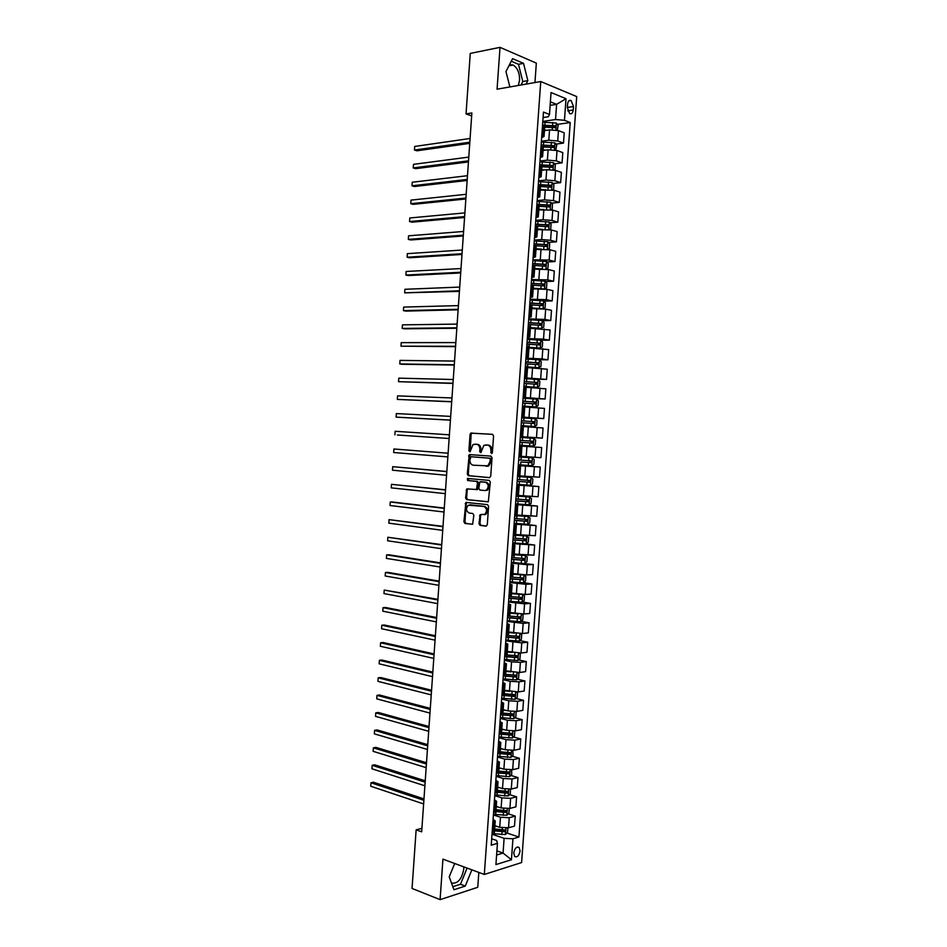 <?xml version="1.0" encoding="UTF-8"?>
<svg xmlns="http://www.w3.org/2000/svg" width="947" height="947" viewBox="0 0 947 947"><rect width="100%" height="100%" fill="white"/><g stroke="black" fill="none" stroke-linecap="round" stroke-linejoin="round"><path stroke-width="1.42" d="M491.481 453.601L492.393 452.571L493.565 435.963L492.487 434.318L470.801 433.122L470.055 434.46L468.907 450.808L470.02 451.849L473.015 444.557L476.483 444.261C478.732 444.723 479.869 446.463 479.88 449.494L479.727 451.624L480.863 452.678L483.881 445.339L487.421 445.031C489.706 445.504 490.854 447.256 490.877 450.298L491.481 453.601M451.518 883.125C457.78 883.859 461.852 879.171 463.758 869.05L463.781 866.86M520.057 851.022L519.157 847.529C516.6 846.334 514.801 848.145 513.759 852.963L514.659 856.443C517.228 857.639 519.027 855.839 520.057 851.022M509.51 64.645L513.132 65.023C517.524 67.876 519.666 72.931 519.572 80.199L518.305 85.467M478.969 523.679L480.034 525.384L485.989 526.13L487.291 524.733L488.593 506.325L487.516 504.633L465.865 502.419L463.912 521.785L464.965 523.466L472.636 524.212L473.843 515.168L472.79 513.487L469.274 513.073C465.995 511.143 465.652 508.515 468.256 505.213L483.716 506.408C487.054 508.314 487.421 510.954 484.805 514.316L480.176 514.588L478.969 523.679L479.999 523.679L481.064 525.372L486.486 526.058M534.948 82.555L536.333 63.118L500.016 47.35L497.068 89.196L540.749 81.537L484.319 874.448L442.936 859.154L440.095 899.65L412.052 888.452L416.135 829.844L421.675 831.821L471.866 112.953L466.042 113.9L471.665 115.936M500.016 47.35L470.257 53.423L466.042 113.9M489.421 477.655L490.724 476.211L492.026 457.768L490.948 456.111L469.262 454.596L467.273 474.056L468.315 475.702L489.516 477.667M490.309 482.059L488.321 501.756L466.634 499.59L465.593 497.933L466.824 488.901L476.459 489.481L477.513 483.017L476.459 481.36L467.629 480.508L467.38 478.448L489.232 480.389L490.309 482.059M567.584 104.111L567.336 107.627L569.668 113.628C571.586 114.315 572.769 113.107 573.219 110.006L573.468 106.514L571.124 100.489C569.206 99.814 568.034 101.021 567.584 104.111M540.749 81.537L576.699 96.582L521.619 862.563L484.319 874.448M543.093 117.535L548.325 116.741L549.485 114.445L543.471 112.089L491.233 845.174L497.435 843.351L496.666 840.486L491.682 838.782M549.485 114.445L551.047 92.534L566.01 98.701L564.459 120.293L555.522 119.535L542.809 121.429M557.416 124.4L570.224 122.542L564.459 120.293M570.224 122.542L518.909 837.03L512.943 838.793L511.439 859.746L495.92 864.599L497.435 843.351M440.095 899.65L477.762 887.292L478.827 872.412M421.912 828.329L416.135 829.844M550.124 105.366L556.611 104.336L550.385 101.826M555.522 119.535L556.611 104.336L566.01 98.701M496.903 850.915L503.058 853.069L504.112 838.32L492.014 834.2M508.255 813.852L515.227 816.089L514.505 826.104L508.527 827.785L499.732 827.311L494.89 825.701M515.227 816.089L509.249 817.723L500.454 817.249L493.387 814.941M509.557 794.651L516.6 796.829L515.89 806.844L509.912 808.43L501.117 807.945L496.264 806.394M516.6 796.829L510.634 798.357L501.839 797.871L494.76 795.658M510.847 775.451L517.985 777.558L517.263 787.584L511.297 789.052L502.502 788.567L497.649 787.075M517.985 777.558L512.019 778.979L503.224 778.481L496.133 776.362M512.149 756.227L519.37 758.263L518.648 768.301L512.694 769.662L503.887 769.165L499.022 767.745M519.37 758.263L513.416 759.577L504.609 759.08L497.506 757.055M513.44 736.991L520.755 738.956L520.033 748.994L514.079 750.261L505.272 749.752L500.407 748.402M520.755 738.956L514.801 740.163L505.994 739.654L498.88 737.725M514.742 717.743L522.14 719.637L521.418 729.687L515.476 730.835L506.657 730.326L501.78 729.036M522.14 719.637L516.198 720.738L507.379 720.217L500.265 718.382M516.02 698.484L523.525 700.295L522.803 710.357L516.861 711.41L508.054 710.889L503.165 709.658M523.525 700.295L517.583 701.289L508.776 700.768L501.638 699.028M517.311 679.212L524.91 680.952L524.188 691.014L518.258 691.949L504.55 690.268M524.91 680.952L518.98 681.828L510.161 681.307L503.023 679.65M518.589 659.917L526.307 661.574L525.585 671.648L519.654 672.488L505.935 670.855M526.307 661.574L520.377 662.355L511.558 661.823L504.408 660.272M519.867 640.622L527.692 642.196L526.97 652.282L521.039 653.004L507.32 651.429M527.692 642.196L521.773 642.871L505.793 640.87M521.134 621.303L529.089 622.795L528.355 632.892L522.436 633.507L508.705 631.992M529.089 622.795L523.17 623.363L507.178 621.445M522.401 601.972L530.474 603.381L529.752 613.478L523.833 613.999L510.09 612.531M530.474 603.381L524.567 603.843L508.563 602.008M523.655 582.63L531.871 583.956L531.149 594.065L525.23 594.467L511.487 593.059M531.871 583.956L525.964 584.311L509.948 582.559M511.38 562.329L533.268 564.519L532.534 574.628L526.639 574.924L512.872 573.574M533.268 564.519L527.361 564.755L511.333 563.098M525.561 543.827L534.664 545.058L533.93 555.179L514.268 554.078M534.664 545.058L512.718 543.625M524.756 524.2L536.061 525.585L535.327 535.706L515.653 534.558M536.061 525.585L514.114 524.129M520.069 504.195L537.458 506.089L536.724 516.222L517.05 515.026M537.458 506.089L515.499 504.609M516.932 484.485L538.855 486.58L538.121 496.725L518.447 495.482M538.855 486.58L516.896 485.089M518.305 465.249L540.252 467.06L539.53 477.217L519.832 475.915M540.252 467.06L518.281 465.545M535.055 457.33L535.789 447.114L541.66 447.529L540.926 457.685L521.229 456.336M535.789 447.114L519.678 445.978M520.341 436.756L542.323 438.141L520.353 436.591M542.323 438.141L543.057 427.973L523.36 426.541M521.714 417.485L543.732 418.586L521.738 417.011M543.732 418.586L544.466 408.406L524.756 406.926M523.94 406.192L536.038 406.973L538.085 405.612L538.429 400.912L536.594 399.125L523.087 398.202L545.141 399.007L523.135 397.42M545.141 399.007L545.863 388.826L526.153 387.287M532.794 379.084L546.537 379.416L524.531 377.806M546.537 379.416L547.271 369.223L527.562 367.637M537.979 359.706L547.946 359.813L542.098 358.901L525.94 358.179M547.946 359.813L548.68 349.609L528.959 347.975M540.725 340.21L549.355 340.186L543.519 339.168L527.337 338.541M549.355 340.186L550.089 329.982L530.367 328.289M542.335 320.678L550.763 320.548L544.927 319.423L528.734 318.879M550.763 320.548L551.497 310.332L545.661 309.148L531.764 308.592M543.862 301.134L552.172 300.897L546.348 299.666L530.142 299.205M552.172 300.897L552.906 290.67L547.082 289.38L533.173 288.882M545.389 281.567L553.581 281.223L547.757 279.886L531.539 279.519M553.581 281.223L554.315 270.996L548.491 269.587L534.582 269.149M546.904 261.988L554.989 261.55L549.177 260.082L532.948 259.809M554.989 261.55L555.723 251.298L549.911 249.783L535.99 249.416M548.42 242.385L556.41 241.84L550.598 240.278L541.708 239.579L534.357 240.088M556.41 241.84L557.144 231.589L551.332 229.967L537.399 229.648M549.923 222.758L557.819 222.131L552.018 220.45L543.128 219.74L535.753 220.355M557.819 222.131L558.552 211.868L552.752 210.127L538.807 209.879M551.426 203.132L559.239 202.398L553.439 200.61L544.549 199.888L537.162 200.598M559.239 202.398L559.973 192.134L554.173 190.276L540.228 190.087M552.93 183.469L560.648 182.653L554.859 180.747L545.969 180.025L538.571 180.83M560.648 182.653L561.393 172.378L555.593 170.413L546.703 169.691L541.637 170.271M554.433 163.795L562.068 162.884L556.28 160.872L547.39 160.138L539.991 161.049M562.068 162.884L562.802 152.609L557.025 150.526L548.124 149.792L543.045 150.455M555.925 144.11L563.489 143.104L557.7 140.985L548.81 140.239L541.4 141.245M563.489 143.104L564.223 132.817L558.446 130.627L549.544 129.893L544.466 130.615M496.607 855.034L503.058 853.069L511.439 859.746M488.131 465.604L488.084 466.22M544.774 126.235L547.52 125.833M543.176 145.791L544.738 145.589M540.844 165.417L541.743 165.311M500.904 714.227L501.508 714.369M500.856 733.617L501.946 733.913M500.063 752.829L502.017 753.374M498.726 771.876L501.91 772.811M497.376 790.899L501.673 792.225M496.015 809.91L501.306 811.615M495.151 829.075L500.845 830.981M506.941 833.029L518.909 837.03M541.66 137.587L544.04 136.51L544.785 126.046L542.584 124.625M544.04 136.51L541.838 135.137M540.228 157.628L542.607 156.634L543.353 146.169L541.139 144.832M542.607 156.634L540.394 155.344M538.807 177.645L541.175 176.734L541.921 166.281L539.707 165.027M541.175 176.734L538.95 175.526M537.375 197.663L539.743 196.822L540.488 186.381L538.263 185.198M539.743 196.822L537.517 195.686M535.955 217.644L538.31 216.887L539.056 206.458L536.831 205.357M538.31 216.887L536.085 215.833M534.534 237.626L536.878 236.939L537.624 226.522L535.386 225.504M536.878 236.939L534.641 235.969M533.102 257.584L535.446 256.98L536.191 246.563L533.954 245.628M535.446 256.98L533.208 256.081M531.681 277.518L534.025 277.009L534.771 266.592L532.522 265.728M534.025 277.009L531.776 276.181M530.261 297.441L532.593 297.015L533.339 286.61L531.089 285.828M532.593 297.015L530.344 296.269M528.84 317.352L531.172 316.996L531.906 306.603L529.657 305.905M531.172 316.996L528.923 316.334M527.432 337.25L529.752 336.966L530.486 326.585L528.237 325.957M529.752 336.966L527.491 336.386M526.011 357.126L528.319 356.924L529.065 346.555L526.804 345.998M528.319 356.924L526.058 356.415M524.591 376.989L526.899 376.87L527.645 366.501L525.372 366.027M526.899 376.87L524.638 376.444M523.182 396.829L525.478 396.793L526.224 386.435L523.951 386.045M525.478 396.793L523.206 396.438M521.773 416.668L524.058 416.704L524.804 406.358L522.519 406.038M524.058 416.704L521.785 416.431M520.353 436.472L522.637 436.591L523.383 426.257L521.099 426.02M522.637 436.591L520.365 436.401M521.963 446.144L521.229 456.478L518.944 456.347M518.269 465.77L520.542 466.007L518.258 465.924M520.542 466.007L519.808 476.329L517.524 476.282M516.861 485.551L519.134 485.858L516.837 485.847M519.134 485.858L518.388 496.181L516.103 496.204M515.452 505.307L517.713 505.698L515.417 505.769M517.713 505.698L516.979 516.008L514.683 516.115M514.043 525.04L516.304 525.514L513.996 525.668M516.304 525.514L515.57 535.813L513.262 536.002M512.635 544.774L514.884 545.318L512.587 545.543M514.884 545.318L514.15 555.617L511.842 555.877M511.238 564.483L513.475 565.11L511.167 565.406M513.475 565.11L512.741 575.397L510.433 575.729M509.829 584.181L512.067 584.879L509.746 585.258M512.067 584.879L511.333 595.154L509.013 595.568M508.421 603.855L510.658 604.636L508.338 605.097M510.658 604.636L509.924 614.911L507.604 615.396M507.024 623.517L509.249 624.381L506.929 624.913M509.249 624.381L508.515 634.644L506.195 635.212M505.627 643.167L507.841 644.102L505.509 644.706M507.841 644.102L507.107 654.353L504.787 655.004M504.23 662.805L506.432 663.811L504.1 664.498M506.432 663.811L505.71 674.063L503.366 674.773M502.821 682.42L505.035 683.509L502.691 684.267M501.91 695.323L514.446 696.436L514.99 694.707L504.301 693.737L501.957 694.542M501.425 702.011L503.626 703.183L501.283 704.023M503.626 703.183L502.904 713.411L500.561 714.287M500.04 721.602L502.23 722.845L499.886 723.757M502.23 722.845L501.496 733.073L499.152 734.008M498.643 741.17L500.821 742.495L498.477 743.478M500.821 742.495L500.099 752.711L497.743 753.729M497.246 760.725L499.424 762.122L497.068 763.187M499.424 762.122L498.702 772.326L496.335 773.427M495.849 780.257L498.027 781.737L495.672 782.873M498.027 781.737L497.293 791.941L494.938 793.101M494.464 799.789L496.63 801.34L494.263 802.547M496.63 801.34L495.897 811.532L493.541 812.775M493.067 819.285L495.234 820.919L492.866 822.209M495.234 820.919L494.5 831.099L492.132 832.425M504.112 838.32L512.943 838.793M526.094 84.105L527.846 80.625L523.525 63.342L512.587 58.655L505.958 71.558L509.9 86.946M454.702 863.498L449.221 876.827L453.933 889.754L465.273 886.084L471.866 869.843M521.051 84.993L522.803 81.525L518.471 64.301L511.262 61.235M518.471 64.301L523.525 63.342M522.803 81.525L527.846 80.625M452.82 886.712L460.491 884.261L467.084 868.079M460.491 884.261L465.273 886.084M492.014 453.412L491.907 450.37C491.884 447.327 490.735 445.575 488.451 445.114L487.421 445.031M485.645 444.912L488.451 445.114M474.731 444.143L477.513 444.332C479.762 444.794 480.898 446.534 480.91 449.553L481.017 452.559M492.653 434.353L471.831 433.205L471.085 434.543L470.174 451.731M470.659 454.536L469.582 455.981L468.303 474.092L469.345 475.737L489.741 477.631M490.238 459.354L489.481 458.194L470.931 456.726L469.89 459.97C469.901 462.976 471.026 464.717 473.251 465.214L487.776 465.841L490.073 461.615L490.238 459.354L491.268 459.413L489.481 458.194M470.931 456.726L490.51 458.253M486.131 466.303L488.806 465.888L491.102 461.674L490.073 461.615M491.268 459.413L491.102 461.674M488.119 501.863L466.634 499.59M468.067 488.83L467.167 490.203L466.622 497.956L467.676 499.614M476.01 489.635L477.501 489.516L478.188 488.226L478.555 483.053L477.489 481.396L467.629 480.508M468.552 478.424L468.658 480.543M484.781 490.534L486.391 490.144C489.078 486.758 488.735 484.118 485.361 482.212L479.857 481.881L478.791 488.368L479.857 490.037L484.781 490.534M485.136 490.546L487.421 490.179C490.108 486.794 489.765 484.154 486.391 482.248L485.361 482.212M481.36 481.774L486.391 482.248M481.384 514.517L480.543 515.855L479.999 523.679M484.166 514.73L485.835 514.328C488.451 510.966 488.084 508.326 484.746 506.42L483.716 506.408M470.422 504.846L484.746 506.42M467.072 502.348L466.22 503.697L464.953 521.785L465.995 523.466L472.494 524.295M557.357 130.295L558.15 125.359L556.351 123.039L542.749 122.199M547.129 130.236L544.501 130.153L544.714 127.135L555.12 127.703L555.344 125.821L544.028 125.217M544.703 125.75L553.45 126.058L554.255 127.3M470.091 138.475L414.715 146.454L414.466 150.04L416.929 150.81L469.748 143.376M414.715 146.454L414.466 150.04L469.83 142.192M555.747 150.171L556.741 145.14L554.93 142.855L541.341 142.026M546.017 150.064L543.081 149.969L543.306 146.963L553.711 147.531L553.936 145.66L541.672 145.021M542.844 145.53L552.042 145.862L552.847 147.116M468.789 157.095L413.484 164.352L413.235 167.927L415.697 168.673L468.457 161.925M413.484 164.352L413.235 167.927L468.528 160.824M554.149 170.034L554.978 169.655L555.321 164.908L553.522 162.671L539.932 161.819M544.939 169.892L541.672 169.773L541.885 166.767L552.29 167.347L552.539 165.476L539.719 164.825M540.5 165.299L550.621 165.654L551.426 166.921M467.487 175.704L412.253 182.238L412.004 185.813L414.466 186.512L467.155 180.463M412.253 182.238L412.004 185.813L467.226 179.433M552.539 189.885L553.569 189.4L553.912 184.665L552.101 182.451L538.523 181.611M543.921 189.696L540.264 189.554L540.477 186.547L550.87 187.151L551.13 185.281L538.31 184.618M540.986 190.004L540.228 189.98M538.275 185.056L549.213 185.434L550.006 186.713M466.196 194.301L411.022 200.113L410.785 203.688L413.247 204.351L465.865 198.977M411.022 200.113L410.785 203.688L465.936 198.03M550.953 209.737L552.16 209.133L552.492 204.398L550.681 202.232L537.115 201.38M542.974 209.5L538.855 209.334L539.068 206.328L549.461 206.931L549.734 205.073L536.902 204.374M540.027 209.761L538.819 209.713M536.866 204.789L547.792 205.203L548.585 206.482M464.894 212.886L409.802 217.976L409.554 221.539L412.016 222.166L464.575 217.49M409.802 217.976L409.554 221.539L464.634 216.603M549.355 229.565L550.74 228.854L551.083 224.119L549.272 221.989L535.706 221.125M542.11 229.292L537.446 229.091L537.659 226.084L548.041 226.7L548.337 224.853L535.493 224.131M539.163 229.517L537.411 229.434M535.457 224.51L546.383 224.948L547.165 226.25M463.592 231.459L408.571 235.815L408.323 239.39L410.797 239.97L463.284 235.981M408.571 235.815L408.323 239.39L463.332 235.176M547.768 249.381L549.331 248.552L549.674 243.829L547.863 241.734L534.297 240.869M541.376 249.073L536.038 248.824L536.251 245.829L546.632 246.457L546.94 244.61L534.084 243.864M538.405 249.262L536.014 249.144M534.061 244.208L544.975 244.669L545.756 245.995M462.302 250.02L407.352 253.654L407.103 257.217L409.566 257.773L461.994 254.459M534.499 245.77L536.251 245.829M407.352 253.654L407.103 257.217L462.041 253.725M546.182 269.197L547.922 268.25L548.266 263.515L546.443 261.467L532.889 260.591M541.222 268.865L534.629 268.546L534.842 265.551L545.223 266.19L545.531 264.355L532.676 263.586M537.801 268.995L534.605 268.841M532.652 263.893L543.566 264.391L544.336 265.716M461 268.557L406.121 271.469L405.872 275.032L408.346 275.553L460.704 272.937M532.545 265.48L534.842 265.551M406.121 271.469L405.872 275.032L460.751 272.263M544.608 288.989L546.514 287.912L546.857 283.2L545.034 281.176L531.492 280.288M543.14 288.847L533.22 288.255L533.433 285.26L543.815 285.911L544.134 284.076L531.279 283.283M537.387 288.728L533.197 288.515M531.255 283.567L542.158 284.088L542.927 285.438M459.709 287.083L404.902 289.285L404.653 292.848L459.413 291.38M531.137 285.177L533.433 285.26M404.902 289.285L404.653 292.848L459.449 290.788M542.891 308.758L545.105 307.574L545.448 302.851L543.625 300.874L530.083 299.986M543.069 308.746L531.812 307.953L532.036 304.958L542.394 305.609L542.738 303.786L529.87 302.981M537.316 308.473L531.8 308.177M529.858 303.218L540.749 303.774L541.506 305.135M458.419 305.609L403.671 307.077L403.434 310.64L405.908 311.078L458.123 309.823M529.74 304.863L532.036 304.958M403.671 307.077L403.434 310.64L458.159 309.302M540.346 328.443L543.708 327.212L544.04 322.501L542.217 320.56L528.686 319.66M539.719 328.396L530.403 327.828M541.66 328.431L530.415 327.626L530.628 324.643L540.986 325.306L541.353 323.483L528.473 322.643M528.45 322.856L539.34 323.436L540.098 324.821M457.129 324.099L402.451 324.857L402.203 328.42L404.677 328.822L456.833 328.254M528.331 324.537L530.628 324.643M402.451 324.857L402.203 328.42L456.868 327.804M528.994 347.454L540.252 348.082L542.3 346.839L542.631 342.127L540.808 340.222L527.278 339.322M540.252 348.082L529.006 347.289L529.231 344.306L539.589 344.98L539.956 343.157L527.065 342.305M527.053 342.483L537.943 343.086L538.677 344.495M455.838 342.589L401.232 342.636L400.983 346.188L455.554 346.661M526.934 344.187L529.231 344.306M401.232 342.636L400.983 346.188L455.578 346.282M527.597 367.069L538.843 367.732L540.891 366.442L541.234 361.742L539.411 359.872L525.881 358.96M538.843 367.732L527.609 366.939L527.822 363.956L538.18 364.631L538.559 362.819L525.668 361.943M525.656 362.085L536.535 362.725L537.257 364.145M454.548 361.067L400.013 360.393L399.764 363.944L402.238 364.264L454.264 365.057M525.538 363.826L527.822 363.956M400.013 360.393L399.764 363.944L454.288 364.761M526.201 386.66L537.434 387.359L539.494 386.033L539.826 381.333L538.003 379.51L524.484 378.587M537.434 387.359L526.212 386.565L526.425 383.582L536.771 384.281L537.162 382.47L524.271 381.57M524.259 381.677L535.138 382.339L535.848 383.795M453.258 379.522L398.794 378.137L398.545 381.677L452.986 383.44M524.129 383.452L526.425 383.582M398.794 378.137L398.545 381.677L452.997 383.215M536.038 406.973L522.614 406.05M522.732 403.067L535.375 403.907L535.777 402.108L522.874 401.185M522.862 401.256L533.729 401.954L534.428 403.434M451.968 397.965L397.574 395.87L397.326 399.409L451.695 401.812M397.574 395.87L397.326 399.409L451.707 401.658M521.122 425.665L534.641 426.564L536.689 425.179L537.02 420.48L535.197 418.728L521.69 417.793M534.641 426.564L521.134 425.629M521.335 422.658L533.966 423.51L534.38 421.723L521.477 420.776M521.477 420.823L532.332 421.533L532.995 423.06M450.677 416.396L396.355 413.579L396.106 417.13L450.417 420.172M396.355 413.579L396.106 417.13L450.429 420.089M533.232 446.144L519.737 445.208L533.232 446.144L535.292 444.723L535.623 440.035L533.836 438.366L520.294 437.372M519.95 442.225L532.569 443.113L532.995 441.326L520.081 440.355L530.936 441.113L531.551 442.687M397.373 435.004L449.138 438.508L397.373 435.004M533.836 438.366L533.291 446.108M449.399 434.815L395.136 431.287L394.899 434.827L395.136 431.287M532.392 457.886L518.897 456.939L532.392 457.886L534.226 459.567L533.895 464.255L531.883 465.675L518.34 464.764M531.598 460.905L529.929 460.775L529.397 462.55L520.838 461.958L531.16 462.692L531.598 460.905L518.684 459.911M393.68 452.524L393.928 448.985L448.109 453.222L393.928 448.985L393.68 452.524L447.848 456.904M531.835 465.711L532.439 457.934M516.944 484.308L530.438 485.266L532.498 483.775L532.83 479.087L530.995 477.442L517.5 476.495M530.995 477.442L517.512 476.448M517.157 481.336L529.764 482.248L530.213 480.472L517.287 479.466M446.83 471.499L392.709 466.67L392.46 470.197L446.57 475.287M530.213 480.472L528.544 480.318L528 482.094L517.157 481.277M446.83 471.618L392.709 466.67L392.46 470.197M515.559 503.84L529.042 504.798L531.101 503.271L531.433 498.596L529.598 496.986L518.329 496.204M529.598 496.986L518.4 496.133M515.772 500.868L528.367 501.803L528.828 500.028L515.902 498.998M445.552 489.8L391.49 484.331L391.253 487.859L445.291 493.659M528.828 500.028L527.183 499.85L526.603 501.614L515.772 500.774M445.54 489.99L391.49 484.331L391.253 487.859M514.162 523.348L527.645 524.318L529.704 522.756L530.036 518.08L528.201 516.517L517.003 515.736L516.79 518.707L514.505 518.506M528.201 516.517L517.003 515.63M444.273 508.089L392.768 502.028L390.282 501.993L390.034 505.52L444.001 512.019M514.375 520.388L526.97 521.335L527.1 519.465L516.79 518.707M525.822 519.394L525.206 521.122L514.387 520.258M444.261 508.35L390.282 501.993L390.034 505.52M512.777 542.844L526.248 543.827L528.308 542.229L528.651 537.553L526.804 536.026L515.606 535.244L515.393 538.216L513.12 538.014M526.804 536.026L515.618 535.102M443.007 526.366L389.063 519.631L388.826 523.158L442.723 530.367M512.99 539.885L525.573 540.855L525.703 538.985L515.393 538.216M524.484 538.926L523.821 540.619L513.002 539.731M442.983 526.698L389.063 519.631L388.826 523.158M525.455 555.558L524.898 563.276L526.923 561.678L527.254 557.014L525.407 555.522L514.209 554.741L514.008 557.712L511.735 557.499M525.407 555.522L514.233 554.575M441.728 544.632L387.856 537.257L387.619 540.784L441.444 548.704M511.593 559.369L524.176 560.352L524.307 558.481L514.008 557.712M523.135 558.446L522.424 560.103L511.605 559.18M441.704 545.034L387.856 537.257L387.619 540.784M509.995 581.789L523.454 582.784L525.526 581.115L525.857 576.451L524.011 574.995L512.824 574.225L512.611 577.185L510.338 576.972M524.011 574.995L523.312 574.888M519.95 574.628L512.836 574.024M440.45 562.885L389.134 554.812L386.648 554.883L386.4 558.399L440.166 567.028M510.208 578.83L522.78 579.836L522.922 577.966L512.611 577.185M521.773 577.942L521.028 579.564L510.22 578.617M440.414 563.358L386.648 554.883L386.4 558.399M522.27 594.479L511.439 593.686L511.226 596.646L508.953 596.421M516.245 593.876L511.451 593.449M522.117 602.197L522.673 594.491L524.472 595.876L524.141 600.54L522.069 602.245L508.61 601.238M439.183 581.127L387.927 572.379L385.441 572.485L385.192 576.001L438.887 585.329M508.823 598.291L521.395 599.309L521.525 597.439L511.226 596.646M520.424 597.427L519.643 599.013L508.847 598.031M439.136 581.671L385.441 572.485L385.192 576.001M518.565 613.893L510.054 613.147L509.841 616.095L507.568 615.858M513.736 613.206L510.066 612.875M521.418 614.047L523.075 615.29L522.744 619.954L520.672 621.682L507.225 620.676M437.905 599.344L384.222 590.076L383.985 593.591L437.609 603.618M507.438 617.728L519.998 618.77L520.128 616.899L509.841 616.095M519.063 616.888L518.258 618.438L507.462 617.444M437.869 599.96L384.222 590.076L383.985 593.591M511.463 632.537L508.681 632.276M506.053 637.153L518.613 638.207L518.743 636.348L508.456 635.532L508.669 632.572L514.481 633.117M520.187 633.59L521.69 634.691L521.359 639.343L519.287 641.107L505.84 640.101M508.456 635.532L506.183 635.283M436.638 617.551L385.512 607.477L383.014 607.654L382.777 611.17L436.33 621.895M517.689 636.337L516.861 637.864L506.077 636.834M436.591 618.249L383.014 607.654L382.777 611.17M509.368 651.867L507.308 651.666M504.668 656.555L517.216 657.632L517.358 655.774L507.071 654.945L507.284 651.998L512.22 652.459L512.943 642.326M518.956 653.11L520.305 654.069L519.974 658.721L517.891 660.521L504.455 659.503M507.071 654.945L506.029 654.839M435.36 635.757L384.316 625.008L381.807 625.221L381.57 628.737L435.052 640.16M516.328 655.774L515.476 657.265L504.692 656.2M435.312 636.514L381.807 625.221L381.57 628.737M507.391 671.186L505.923 671.044M503.283 675.945L515.831 677.046L515.961 675.175L505.686 674.347L505.899 671.399L510.244 671.825M517.725 672.619L518.92 673.435L518.589 678.076L516.506 679.922L503.082 678.892M434.093 653.939L383.109 642.528L380.599 642.776L380.363 646.28L433.785 658.414M514.955 675.187L514.091 676.643L503.319 675.566M434.034 654.768L380.599 642.776L380.363 646.28M505.52 690.493L504.538 690.399M505.035 683.509L504.301 693.749L504.514 690.789L508.361 691.168M516.506 692.103L517.536 692.79L517.204 697.43L515.121 699.3L501.697 698.27M432.826 672.11L381.901 660.035L379.404 660.319L379.155 663.823L432.507 676.655M513.594 694.589L512.706 696.021L501.934 694.909M432.767 673.009L379.404 660.319L379.155 663.823M500.525 714.689L513.061 715.814L513.191 713.955L502.916 713.103L503.129 710.167L506.562 710.51M515.286 711.564L516.151 712.12L515.819 716.761L513.736 718.666L500.312 717.625M431.56 690.256L380.694 677.531L378.196 677.851L377.948 681.355L431.24 694.873M512.22 713.979L511.321 715.376L500.703 714.263M431.489 691.227L378.196 677.851L377.948 681.355M499.152 734.032L511.676 735.18L511.806 733.321L501.543 732.457L501.744 729.521L504.81 729.841M514.079 731.013L514.766 731.439L514.434 736.079L512.351 738.009L498.939 736.967M430.293 708.403L379.498 695.003L376.989 695.37L376.752 698.862L429.962 713.091M510.847 733.345L509.936 734.718L500.466 733.736M430.222 709.445L376.989 695.37L376.752 698.862M498.773 753.504L510.291 754.534L510.421 752.676L500.158 751.8L500.371 748.864L503.117 749.16M512.872 750.438L513.049 755.375L510.966 757.351L497.566 756.298M429.027 726.538L378.291 712.475L375.793 712.866L375.545 716.37L428.695 731.285M509.486 752.711L508.563 754.049L499.767 753.137M428.944 727.639L375.793 712.866L375.545 716.37M498.122 772.918L508.906 773.865L509.036 772.006L498.785 771.13L498.998 768.195L501.46 768.455M511.664 769.84L511.676 774.658L509.581 776.67L496.181 775.617M427.76 744.65L377.095 729.936L374.586 730.362L374.349 733.854L427.428 749.468M508.113 772.042L507.178 773.356L498.667 772.456M427.677 745.834L374.586 730.362L374.349 733.854M497.128 792.272L507.521 793.184L507.651 791.325L497.4 790.437L497.613 787.502L499.827 787.75M510.457 789.218L510.291 793.929L508.208 795.977L494.808 794.912M426.493 762.749L375.9 747.372L373.378 747.846L373.142 751.338L426.15 767.638M506.74 791.372L505.793 792.651L497.317 791.739M426.41 764.004L373.378 747.846L373.142 751.338M509.249 808.572L508.918 813.189L506.823 815.26L495.695 814.515L495.897 811.579L506.148 812.479L506.278 810.632L496.027 809.732L496.24 806.797L498.229 807.022M495.695 814.515L493.434 814.195M425.239 780.837L374.692 764.809L372.183 765.306L371.946 768.798L424.883 785.797M505.367 810.679L504.42 811.934L495.944 810.999M425.144 782.163L372.183 765.306L371.946 768.798M507.852 827.938L507.533 832.425L505.449 834.532L494.31 833.786L494.523 830.862L504.763 831.774L505.355 830.046L494.654 829.016L494.867 826.08L496.666 826.293M494.31 833.786L492.061 833.455M423.972 798.913L373.497 782.222L370.987 782.767L370.739 786.247L423.617 803.932M503.993 829.974L503.046 831.194L494.571 830.247M423.877 800.31L370.987 782.767L370.739 786.247M499.732 827.311L500.454 817.249M501.117 807.945L501.839 797.871M502.502 788.567L503.224 778.481M503.887 769.165L504.609 759.08M505.272 749.752L505.994 739.654M506.657 730.326L507.379 720.217M508.054 710.889L508.776 700.768M509.439 691.428L510.161 681.307M510.835 671.956L511.558 661.823M513.617 632.963L514.339 622.806M515.014 613.443L515.736 603.286M516.399 593.899L517.133 583.743M517.796 574.356L518.53 564.175M519.193 554.788L519.927 544.608M520.601 535.197L521.323 525.017M521.998 515.606L522.72 505.402M523.395 495.991L524.129 485.787M524.804 476.365L525.526 466.149M526.201 456.714L526.934 446.487M527.609 437.052L528.343 426.825M529.018 417.378L529.74 407.139M530.415 397.681L531.149 387.441M531.823 377.971L532.557 367.72M533.232 358.25L533.966 347.987M534.641 338.517L535.375 328.242M536.061 318.76L536.795 308.473M537.47 298.98L538.204 288.693M538.879 279.199L539.612 268.901M540.299 259.395L541.033 249.097M541.708 239.579L542.442 229.269M543.128 219.74L543.862 209.417M544.549 199.888L545.283 189.566M545.969 180.025L546.703 169.691M547.39 160.138L548.124 149.792M548.81 140.239L549.544 129.893M542.69 135.457L543.436 124.957M557.7 140.985L558.446 130.627M556.28 160.872L557.025 150.526M541.246 155.639L541.992 145.14M554.859 180.747L555.593 170.413M539.814 175.799L540.559 165.323M553.439 200.61L554.173 190.276M538.37 195.946L539.115 185.47M552.018 220.45L552.752 210.127M536.937 216.082L537.683 205.617M550.598 240.278L551.332 229.967M535.505 236.194L536.251 225.741M549.177 260.082L549.911 249.783M534.072 256.294L534.818 245.853M547.757 279.886L548.491 269.587M532.64 276.382L533.386 265.941M546.348 299.666L547.082 289.38M531.208 296.447L531.954 286.018M544.927 319.423L545.661 309.148M529.775 316.499L530.521 306.082M543.519 339.168L544.253 328.905M528.355 336.54L529.089 326.123M542.098 358.901L542.832 348.65M526.923 356.557L527.668 346.152M540.69 378.622L541.424 368.371M525.502 376.551L526.236 366.158M539.281 398.32L540.015 388.081M524.07 396.544L524.816 386.151M537.872 418.006L538.606 407.778M522.649 416.514L523.395 406.133M536.464 437.68L537.198 427.452M521.229 436.46L521.963 426.091M519.808 456.407L520.542 446.037M533.646 476.968L534.38 466.753M518.388 476.329L519.122 465.971M532.238 496.595L532.972 486.391M516.967 496.228L517.701 485.882M530.841 516.198L531.575 506.006M515.547 516.115L516.281 505.781M529.432 535.789L530.166 525.597M514.126 535.99L514.872 525.656M528.035 555.356L528.769 545.188M512.718 555.853L513.452 545.519M526.639 574.924L527.361 564.755M511.297 575.693L512.043 565.371M525.23 594.467L525.964 584.311M509.888 595.509L510.622 585.21M523.833 613.999L524.567 603.843M508.48 615.325L509.214 605.026M522.436 633.507L523.17 623.363M507.071 635.117L507.793 624.831M521.039 653.004L521.773 642.871M505.651 654.898L506.385 644.611M519.654 672.488L520.377 662.355M504.242 674.655L504.976 664.38M518.258 691.949L518.98 681.828M502.833 694.4L503.567 684.136M516.861 711.41L517.583 701.289M501.437 714.133L502.159 703.87M515.476 730.835L516.198 720.738M500.028 733.842L500.762 723.591M514.079 750.261L514.801 740.163M498.619 753.54L499.353 743.3M512.694 769.662L513.416 759.577M497.222 773.226L497.944 762.986M511.297 789.052L512.019 778.979M495.814 792.888L496.548 782.66M509.912 808.43L510.634 798.357M494.417 812.538L495.151 802.322M508.527 827.785L509.249 817.723M493.02 832.176L493.742 821.96M567.348 107.461L573.468 106.514M567.715 110.846L573.219 110.006M491.907 450.37L490.877 450.298M480.756 451.683L479.727 451.624M480.91 449.553L479.88 449.494M477.513 444.332L476.483 444.261M469.937 450.867L468.907 450.808M471.085 434.543L470.055 434.46M472.352 433.075L471.322 432.992M491.753 452.512L490.724 452.453M469.345 475.737L468.315 475.702M468.303 474.092L467.273 474.056M469.582 455.981L468.54 455.921M466.622 497.956L465.593 497.933M467.167 490.203L466.137 490.179M478.188 488.226L477.158 488.202M478.555 483.053L477.513 483.017M477.489 481.396L476.459 481.36M481.478 481.774L480.437 481.739M480.543 515.855L479.513 515.855M470.884 504.846L469.854 504.834M465.995 523.466L464.965 523.466M464.953 521.785L463.912 521.785M466.22 503.697L465.19 503.686M481.064 525.372L480.034 525.384M555.901 130.011L556.398 123.098M544.845 125.229L545.07 122.222M552.551 125.478L552.764 122.459M552.243 129.727L552.421 127.371M553.45 126.058L555.262 125.797M554.48 149.934L554.978 142.914M543.436 145.057L543.649 142.038M551.13 145.317L551.355 142.299M550.823 149.65L551 147.223M552.042 145.862L553.841 145.625M553.048 169.844L553.557 162.718M542.027 164.861L542.24 161.854M549.722 165.133L549.935 162.126M549.402 169.56L549.58 167.039M550.621 165.654L552.421 165.441M551.628 189.743L552.148 182.511M540.607 184.653L540.832 181.646M548.301 184.949L548.514 181.942M547.982 189.459L548.171 186.843M549.213 185.434L551.012 185.245M550.207 209.618L550.728 202.291M539.198 204.434L539.411 201.427M546.893 204.741L547.106 201.735M546.561 209.346L546.75 206.635M547.792 205.203L549.591 205.037M548.787 229.482L549.319 222.048M537.789 224.19L538.003 221.184M545.472 224.522L545.685 221.515M545.141 229.21L545.342 226.416M546.383 224.948L548.183 224.806M547.366 249.333L547.911 241.793M536.381 243.935L536.594 240.929M544.063 244.279L544.276 241.284M543.72 249.061L543.921 246.173M544.975 244.669L546.762 244.551M545.946 269.161L546.49 261.514M534.972 263.657L535.185 260.662M542.655 264.024L542.868 261.029M542.3 268.889L542.513 265.918M543.566 264.391L545.354 264.296M544.525 288.977L545.081 281.235M533.575 283.378L533.788 280.383M541.234 283.757L541.459 280.762M540.891 288.646L541.104 285.651M542.158 284.088L543.945 284.017M543.116 308.722L543.673 300.921M532.167 303.076L532.38 300.081M539.826 303.478L540.039 300.483M539.482 308.355L539.695 305.36M540.749 303.774L542.536 303.727M541.708 328.396L542.264 320.607M530.758 322.749L530.971 319.766M538.417 323.176L538.642 320.181M538.074 328.053L538.287 325.058M539.34 323.436L541.128 323.412M540.299 348.058L540.855 340.269M529.361 342.412L529.574 339.428M537.02 342.861L537.233 339.866M536.665 347.738L536.878 344.744M537.943 343.086L539.719 343.086M538.902 367.696L539.459 359.919M527.964 362.062L528.177 359.079M535.611 362.523L535.824 359.54M535.256 367.4L535.469 364.406M536.535 362.725L538.31 362.748M537.494 387.323L538.05 379.558M526.556 381.7L526.769 378.717M534.203 382.174L534.416 379.191M533.859 387.051L534.072 384.056M535.138 382.339L536.902 382.387M536.085 406.938L536.641 399.172M525.159 401.315L525.372 398.344M524.816 406.18L525.029 403.197M532.806 401.812L533.019 398.829M532.451 406.677L532.664 403.694M533.729 401.954L535.505 402.025M534.688 426.529L535.244 418.775M523.762 420.918L523.975 417.947M523.419 425.783L523.632 422.8M531.397 421.427L531.61 418.456M531.054 426.292L531.267 423.309M532.332 421.533L534.096 421.628M522.365 440.509L522.578 437.538M522.022 445.362L522.235 442.391M530 441.042L530.213 438.059M529.645 445.895L529.858 442.924M530.936 441.113L532.699 441.231M520.968 460.076L521.181 457.105M520.625 464.93L520.838 461.958M528.604 460.621L528.805 457.65M528.248 465.486L528.462 462.503M529.397 462.55L531.16 462.692M530.486 485.231L531.042 477.489M519.572 479.632L519.785 476.661M519.228 484.485L519.441 481.514M527.195 480.2L527.408 477.229M526.852 485.053L527.065 482.082M528 482.094L529.764 482.248M529.089 504.763L529.645 497.033M518.175 499.176L518.388 496.204M517.831 504.017L518.045 501.058M525.798 499.756L526.011 496.784M525.455 504.609L525.668 501.638M526.603 501.614L528.367 501.803M527.692 524.283L528.248 516.553M516.446 523.537L516.66 520.578M524.401 519.299L524.614 516.328M524.058 524.141L524.271 521.181M525.206 521.122L526.97 521.335M526.295 543.779L526.852 536.061M515.05 543.045L515.263 540.086M523.004 538.831L523.218 535.86M522.661 543.673L522.874 540.701M523.821 540.619L525.573 540.855M513.665 562.542L513.878 559.582M521.619 558.339L521.821 555.38M521.264 563.181L521.477 560.21M522.424 560.103L524.176 560.352M523.513 582.748L524.058 575.03M512.268 582.014L512.481 579.055M520.223 577.836L520.436 574.876M519.879 582.665L520.081 579.706M521.028 579.564L522.78 579.836M510.883 601.475L511.096 598.516M518.826 597.32L519.039 594.361M518.483 602.15L518.696 599.191M519.643 599.013L521.395 599.309M520.732 621.646L521.276 614.047M509.498 620.912L509.711 617.965M517.441 616.781L517.642 613.822M517.086 621.611L517.299 618.651M518.258 618.438L519.998 618.77M519.335 641.072L519.867 633.59M508.113 640.35L508.326 637.39M516.044 636.23L516.257 633.354M515.701 641.06L515.914 638.1M516.861 637.864L518.613 638.207M517.95 660.473L518.471 653.11M506.728 659.763L506.941 656.816M514.659 655.667L514.86 652.874M514.316 660.485L514.529 657.538M515.476 657.265L517.216 657.632M516.565 679.875L517.074 672.619M505.343 679.153L505.556 676.205M513.274 675.093L513.463 672.382M512.931 679.899L513.132 676.951M514.091 676.643L515.831 677.046M515.18 699.253L515.689 692.115M503.958 698.543L504.171 695.595M511.877 694.494L512.067 691.878M511.534 699.3L511.747 696.353M512.706 696.021L514.446 696.436M513.783 718.619L514.292 711.588M502.585 717.909L502.786 714.961M510.492 713.884L510.682 711.363M510.149 718.69L510.362 715.743M511.321 715.376L513.061 715.814M512.41 737.962L512.895 731.048M501.2 737.263L501.413 734.316M509.107 733.25L509.285 730.824M508.764 738.056L508.977 735.109M509.936 734.718L511.676 735.18M511.025 757.304L511.51 750.498M499.827 756.594L500.028 753.658M507.734 752.616L507.9 750.273M507.391 757.411L507.592 754.463M508.563 754.049L510.291 754.534M509.64 776.623L510.113 769.935M498.442 775.913L498.655 772.977M506.349 771.959L506.503 769.71M506.006 776.753L506.219 773.806M507.178 773.356L508.906 773.865M508.255 795.918L508.728 789.348M497.068 795.22L497.282 792.296M504.964 791.278L505.118 789.123M504.621 796.072L504.834 793.136M505.793 792.651L507.521 793.184M506.882 815.213L507.343 808.75M503.579 810.596L503.733 808.525M503.248 815.379L503.449 812.443M504.42 811.934L506.148 812.479M505.497 834.485L505.958 828.14M502.206 829.892L502.348 827.915M501.863 834.674L502.076 831.738M503.046 831.194L504.763 831.774M517.547 846.985L519.157 847.529M508.894 65.828L513.132 65.023M568.804 100.856L571.124 100.489M471.831 433.205L470.801 433.122M470.292 454.667L469.262 454.596M488.806 465.888L487.776 465.841M467.854 488.924L466.824 488.901M477.501 489.516L476.459 489.481M468.422 478.484L467.38 478.448M487.421 490.179L486.391 490.144M481.218 514.6L480.176 514.588M485.835 514.328L484.805 514.316M466.895 502.443L465.865 502.419M553.569 126.081L555.344 125.821M552.172 145.885L553.936 145.66M550.775 165.689L552.539 165.476M549.378 185.47L551.13 185.281M547.982 205.239L549.734 205.073M546.597 224.984L548.337 224.853M545.2 244.717L546.94 244.61M543.803 264.438L545.531 264.355M542.418 284.147L544.134 284.076M541.021 303.833L542.738 303.786M539.636 323.507L541.353 323.483M538.251 343.157L539.956 343.157M536.854 362.808L538.559 362.819M535.469 382.422L537.162 382.47M534.084 402.037L535.777 402.108M532.699 421.628L534.38 421.723M531.314 441.207L532.995 441.326M526.224 519.418L527.432 519.56M525.064 538.961L526.047 539.092M523.821 558.47L524.662 558.6M522.531 577.966L523.277 578.084M521.217 597.439L521.892 597.557M519.891 616.899L520.519 617.018M518.542 636.348L519.134 636.467"/></g></svg>
